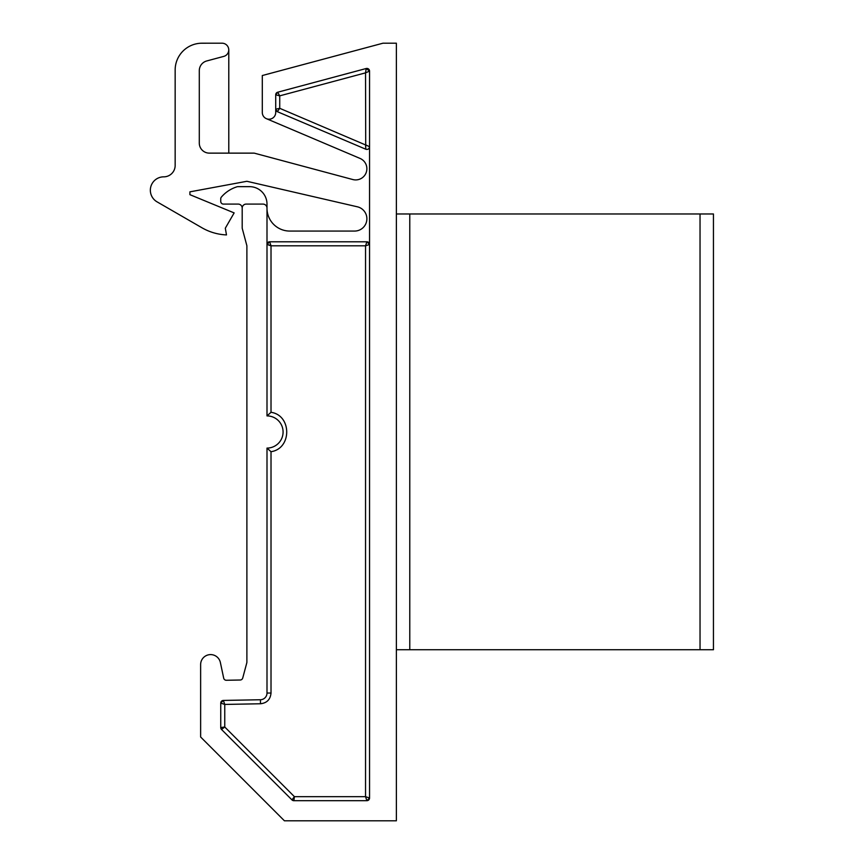 <?xml version="1.0" encoding="UTF-8"?>
<svg xmlns="http://www.w3.org/2000/svg" width="864" height="864" viewBox="0 0 864 864"><rect width="100%" height="100%" fill="white"/><g stroke="black" fill="none" stroke-linecap="round" stroke-linejoin="round"><path stroke-width="1.3" d="M266.998 208.278A22.788 22.788 0 0 0 289.786 231.066L354.575 231.066A12.29 12.29 0 0 0 357.35 206.798L246.888 181.289L189.907 191.851L189.907 194.67L234.144 212.9L225.31 228.215L226.487 234.922A53.633 53.633 0 0 1 201.971 227.783L157.054 201.852A13.403 13.403 0 0 1 163.76 176.839A11.394 11.394 0 0 0 175.154 165.434L175.154 70.027A26.816 26.816 0 0 1 201.949 43.211L222.08 43.2A6.707 6.707 0 0 1 223.819 56.376L206.744 60.955A10.055 10.055 0 0 0 199.292 70.664L199.292 143.078A10.055 10.055 0 0 0 209.347 153.133L253.908 153.133A2.678 2.678 0 0 1 254.599 153.23L352.793 179.539A11.189 11.189 0 0 0 366.26 172.379A11.189 11.189 0 0 0 360.061 158.436L266.382 118.67A6.707 6.707 0 0 1 262.3 112.504L262.3 75.535L382.968 43.2L396.371 43.2L396.371 820.8L284.418 820.8L200.632 737.003L200.632 664.524A9.979 9.979 0 0 1 220.363 662.461L223.69 678.143A2.678 2.678 0 0 0 226.357 680.27L240.192 680.011A2.678 2.678 0 0 0 242.73 678.024L246.791 662.861A2.678 2.678 0 0 0 246.888 662.159L246.888 246.078A2.678 2.678 0 0 0 246.791 245.387L242.287 228.56A2.678 2.678 0 0 1 242.19 227.858L242.19 208.105A4.018 4.018 0 0 1 246.208 204.088L262.969 204.088A4.018 4.018 0 0 1 266.998 208.105L266.998 204.088A17.431 17.431 0 0 0 249.566 186.656L237.892 186.656A2.678 2.678 0 0 0 237.103 186.775A33.512 33.512 0 0 0 221.378 197.078A2.678 2.678 0 0 0 220.741 198.817L220.741 201.398A2.678 2.678 0 0 0 223.42 204.088L238.172 204.088A4.018 4.018 0 0 1 242.19 208.105M228.787 153.133L228.787 49.907M368.107 244.955L365.537 245.819L365.537 796.673L294.419 796.673L224.759 727.013L224.759 704.43L223.366 700.434L260.42 699.743A6.707 6.707 0 0 0 266.998 693.036L266.998 448.092A16.092 16.092 0 0 0 283.079 432A16.092 16.092 0 0 0 266.998 415.908L266.998 208.105M224.759 704.43L223.366 700.434A2.678 2.678 0 0 0 220.741 703.112L224.759 704.43L260.496 703.76C266.9 703.037 270.41 699.462 271.015 693.036L271.015 451.699L266.998 448.092M271.015 451.699C291.946 448.675 291.946 415.325 271.015 412.301L266.998 415.908M270.918 245.527L266.998 244.48A2.678 2.678 0 0 1 269.676 241.79L266.998 244.48L269.676 241.79L271.015 245.819L268.445 244.955M368.15 146.048L279.731 108.313L277.344 111.672L275.713 109.199L279.731 108.313L279.731 95.85L277.7 92.221L275.713 94.813L279.731 95.85L365.537 72.857L369.554 71.107L369.554 798.012L366.876 800.69A2.678 2.678 0 0 0 369.554 798.012L365.537 796.673L366.876 800.69L293.868 800.69A2.678 2.678 0 0 1 291.967 799.902L293.868 800.69L294.419 796.673L291.967 799.902L221.53 729.464A2.678 2.678 0 0 1 220.741 727.564L221.53 729.464L224.759 727.013L220.741 727.564L220.741 703.112L223.366 700.434M365.958 70.006L365.537 72.857L366.185 68.515L369.554 71.107A2.678 2.678 0 0 0 366.185 68.515L277.7 92.221A2.678 2.678 0 0 0 275.713 94.813L275.713 112.504A6.707 6.707 0 0 1 266.382 118.67M275.713 109.199A2.678 2.678 0 0 0 277.344 111.672L365.828 149.234A2.678 2.678 0 0 0 369.554 146.761L365.537 144.742L365.796 148.77M366.39 243.248L365.537 245.819L366.876 241.79L269.676 241.79M271.015 412.301L271.015 245.819L365.537 245.819L369.554 244.48A2.678 2.678 0 0 0 366.876 241.79L369.554 244.48L366.876 241.79M365.537 796.673L369.554 798.012M270.4 243.95L270.68 244.814M365.72 147.658L365.537 72.857M365.828 149.234C367.945 149.731 369.187 148.9 369.554 146.761C369.187 148.9 367.945 149.731 365.828 149.234M396.371 649.728L409.774 649.728L409.774 213.98L396.371 213.98M700.034 213.98L700.034 649.728L713.448 649.728L713.448 213.98L409.774 213.98M700.034 649.728L409.774 649.728M266.998 693.036L271.015 693.036M260.42 699.743L260.496 703.76"/></g></svg>
